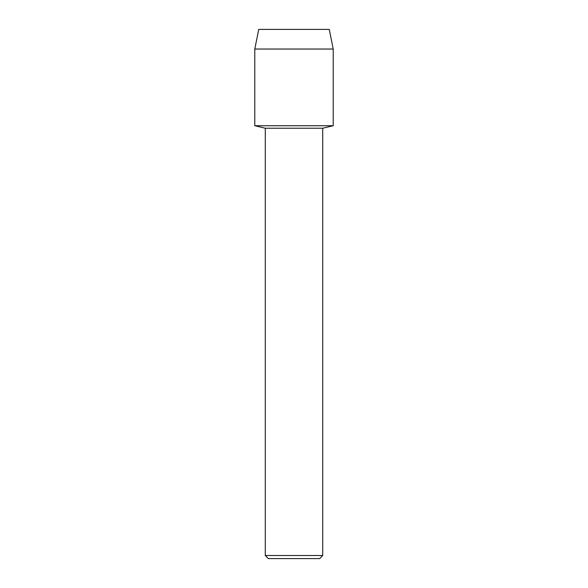 <?xml version="1.0" encoding="UTF-8"?>
<svg xmlns="http://www.w3.org/2000/svg" width="588" height="588" viewBox="0 0 588 588"><rect width="100%" height="100%" fill="white"/><g stroke="black" fill="none" stroke-linecap="round" stroke-linejoin="round"><path stroke-width="0.88" d="M329.258 29.4L258.742 29.4L329.258 29.4L333.212 49.039L333.212 125.729L294 125.729L333.212 125.729L322.716 128.228L322.716 555.513L265.284 555.513L268.371 558.6L319.629 558.6L322.716 555.513M265.284 555.513L265.284 128.228L322.716 128.228M258.742 29.4L254.788 49.039L254.788 125.729L294 125.729L254.788 125.729L265.284 128.228M254.788 49.039L333.212 49.039"/></g></svg>
